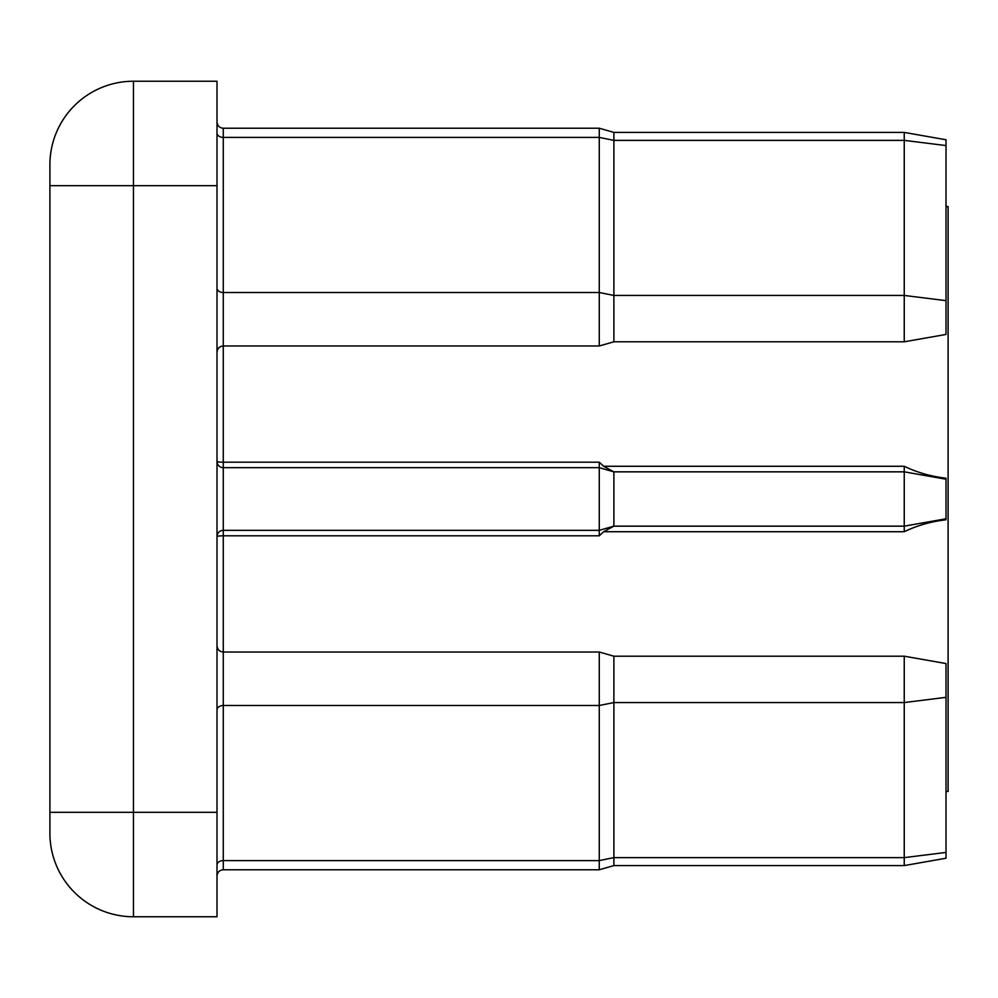 <?xml version="1.0" encoding="UTF-8"?>
<svg xmlns="http://www.w3.org/2000/svg" width="998" height="998" viewBox="0 0 998 998"><rect width="100%" height="100%" fill="white"/><g stroke="black" fill="none" stroke-linecap="round" stroke-linejoin="round"><path stroke-width="1.5" d="M904.238 132.41L613.882 132.41L904.238 132.41L946.017 139.77L904.238 132.41L946.017 139.77L946.017 334.442L904.238 341.803L904.238 132.41L613.882 132.41L613.882 341.803L599.262 345.982L599.262 128.231L223.278 128.231L223.278 462.186L599.262 462.186L603.665 466.278L904.238 466.278C917.1 472.478 931.022 476.458 946.017 478.204L946.017 519.796C930.997 521.542 917.075 525.522 904.238 531.722L904.238 526.158L613.882 526.158L613.882 471.842L904.238 471.842L904.238 466.278M946.017 206.561L948.1 206.561L948.1 791.439L946.017 791.439M904.238 531.722L603.665 531.722L599.262 535.814L599.262 530.337L223.278 530.337A6.262 6.262 0 0 0 217.003 536.6A6.262 0.786 0 0 1 223.278 535.814L223.278 869.769C219.498 870.106 217.414 872.19 217.003 876.032M217.003 185.678L217.003 916.763L133.458 916.763A83.558 83.558 0 0 1 49.9 833.218L49.9 164.782A83.558 83.558 0 0 1 133.458 81.237L217.003 81.237L217.003 185.678L133.458 185.678L133.458 812.322L217.003 812.322M49.9 833.218A83.558 83.558 0 0 0 133.458 916.763L133.458 812.322L49.9 812.322M904.238 656.197L946.017 663.558L946.017 858.23L904.238 865.59L904.238 656.197L613.882 656.197L613.882 865.59L599.262 869.769L599.262 652.018L223.278 652.018C219.498 651.682 217.414 649.586 217.003 645.743M613.882 526.158L599.262 530.337L599.262 467.663L223.278 467.663A6.262 6.262 0 0 1 217.003 461.4A6.262 6.262 0 0 0 223.278 467.663L223.278 535.814L599.262 535.814M946.017 518.785L904.238 526.158L904.238 471.842L946.017 479.215M613.882 471.842L599.262 467.663L599.262 462.186M603.665 531.722L613.82 526.171M613.82 471.829L603.665 466.278M217.003 865.017A6.262 4.429 180 0 1 223.278 860.588L599.262 860.588L613.882 857.631L904.238 857.631L946.017 852.429M217.003 132.983A6.262 4.429 0 0 0 223.278 137.412L599.262 137.412L613.882 140.369L904.238 140.369L946.017 145.571M49.9 164.782A83.558 83.558 0 0 1 133.458 81.237L133.458 185.678L49.9 185.678M946.017 300.66L904.238 295.445L613.882 295.445L599.262 292.501L223.278 292.501A6.262 4.429 -0 0 1 217.003 288.06M946.017 697.34L904.238 702.555L613.882 702.555L599.262 705.499L223.278 705.499A6.262 4.429 0 0 0 217.003 709.94M217.003 461.4A6.262 0.786 0 0 0 223.278 462.186L223.278 467.663M223.278 128.231L599.262 128.231L613.882 132.41L599.262 128.231L223.278 128.231C219.498 127.894 217.414 125.81 217.003 121.968C217.414 125.81 219.498 127.894 223.278 128.231C219.498 127.894 217.414 125.81 217.003 121.968M599.262 345.982L223.278 345.982C219.498 346.318 217.414 348.414 217.003 352.257M599.262 869.769L223.278 869.769M904.238 341.803L613.882 341.803M904.238 865.59L613.882 865.59M613.882 656.197L599.262 652.018"/></g></svg>
